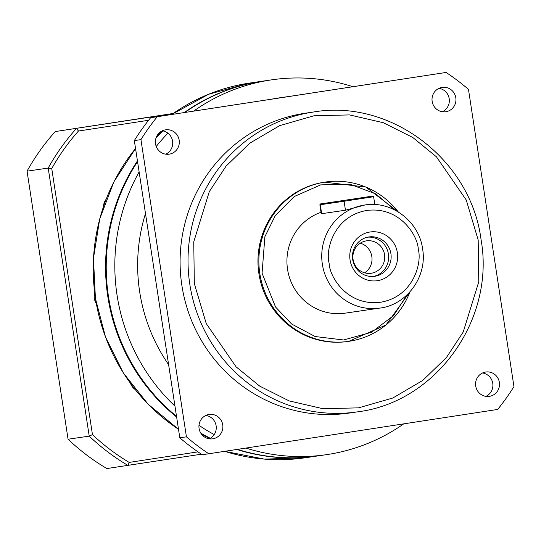 <?xml version="1.0" encoding="UTF-8"?>
<svg xmlns="http://www.w3.org/2000/svg" width="541" height="541" viewBox="0 0 541 541"><rect width="100%" height="100%" fill="white"/><g stroke="black" fill="none" stroke-linecap="round" stroke-linejoin="round"><path stroke-width="0.81" d="M134.364 119.547L158.175 115.896L134.364 119.547M197.965 451.857L129.184 462.413A214.973 208.941 -98.3 0 1 92.464 434.633L51.747 168.542A214.973 208.941 -98.3 0 1 78.479 131.03L148.592 120.271M78.479 131.03L76.43 128.467A217.813 211.707 81.7 0 0 48.203 168.075L51.747 168.542M172.904 113.664L55.277 131.558A217.813 211.707 81.7 0 0 27.05 171.166L48.203 168.075L89.224 436.134L92.464 434.633M27.05 171.166L68.071 439.224L89.224 436.134A217.813 211.707 81.7 0 0 127.994 465.463L129.184 462.413M68.071 439.224A217.813 211.707 81.7 0 0 106.847 468.553L201.401 454.203M55.277 131.558L173.194 113.461M403.742 423.853A189.404 184.089 -98.3 0 1 326.399 454.67L317.804 455.928A189.404 184.089 -98.3 0 1 237.472 449.361M210.321 438.291A189.404 184.089 -98.3 0 1 200.779 433.118M176.522 416.32A189.404 184.089 -98.3 0 1 108.464 296.427A189.404 184.089 -98.3 0 1 137.549 161.637M156.011 137.962A189.404 184.089 -98.3 0 1 162.868 130.888M184.927 112.467A189.404 184.089 -98.3 0 1 261.776 81.292A189.404 184.089 -98.3 0 1 263.048 81.103L271.643 79.845A189.404 184.089 -98.3 0 1 352.888 86.695M174.966 406.142A189.404 184.089 -98.3 0 1 117.059 295.176A189.404 184.089 -98.3 0 1 139.125 171.937M156.234 146.483A189.404 184.089 -98.3 0 1 167.92 133.194M193.631 111.128A189.404 184.089 -98.3 0 1 271.643 79.845M168.609 364.627A170.462 165.681 -98.3 0 1 139.666 291.741A170.462 165.681 -98.3 0 1 145.488 213.512M271.359 99.206A170.462 165.681 -98.3 0 1 278.791 97.941L295.623 95.486M499.363 382.386A12.308 11.963 -98.3 0 1 489.321 396.377A12.308 11.963 -98.3 0 1 475.708 386.01A12.308 11.963 -98.3 0 1 485.757 372.019A12.308 11.963 -98.3 0 1 499.363 382.386M485.94 396.377A12.308 11.963 81.7 0 0 492.756 383.346A12.308 11.963 81.7 0 0 482.525 372.986M455.813 97.752A12.308 11.963 -98.3 0 1 445.764 111.75A12.308 11.963 -98.3 0 1 432.158 101.383A12.308 11.963 -98.3 0 1 442.207 87.385A12.308 11.963 -98.3 0 1 455.813 97.752M442.389 111.75A12.308 11.963 81.7 0 0 449.199 98.719A12.308 11.963 81.7 0 0 438.967 88.352M179.179 140.2A12.308 11.963 -98.3 0 1 169.13 154.192A12.308 11.963 -98.3 0 1 155.524 143.825A12.308 11.963 -98.3 0 1 165.573 129.833A12.308 11.963 -98.3 0 1 179.179 140.2M165.756 154.192A12.308 11.963 81.7 0 0 172.572 141.16A12.308 11.963 81.7 0 0 162.341 130.8M222.736 424.827A12.308 11.963 -98.3 0 1 212.687 438.825A12.308 11.963 -98.3 0 1 199.081 428.458A12.308 11.963 -98.3 0 1 209.124 414.46A12.308 11.963 -98.3 0 1 222.736 424.827M209.313 438.819A12.308 11.963 81.7 0 0 216.123 425.794A12.308 11.963 81.7 0 0 205.891 415.427M305.543 113.177A151.521 147.274 81.7 0 0 181.877 285.438A151.521 147.274 81.7 0 0 349.351 413.033L357.283 411.877A151.521 147.274 -98.3 0 1 189.81 284.282A151.521 147.274 -98.3 0 1 313.476 112.014L305.543 113.177M398.345 211.971L365.757 187.03L324.62 182.168A80.494 78.235 81.7 0 0 258.923 273.685A80.494 78.235 81.7 0 0 347.897 341.466L348.776 341.337A80.494 78.235 -98.3 0 1 259.808 273.557A80.494 78.235 -98.3 0 1 325.506 182.04A80.494 78.235 -98.3 0 1 398.25 211.916M364.864 204.998C391.549 200.4 419.099 221.411 422.595 248.84C427.525 276.316 407.069 304.84 379.924 308.079A52.085 50.624 -98.3 0 1 322.355 264.218A52.085 50.624 -98.3 0 1 364.864 204.998L345.456 210.219L321.658 213.695L321.219 213.627L319.866 204.789L320.286 204.728L321.658 213.695M321.009 212.295A52.085 50.624 81.7 0 0 287.541 269.303A52.085 50.624 81.7 0 0 345.111 313.165L379.924 308.079M372.35 196.153L320.495 203.923L372.35 196.153M372.749 196.092L373.615 196.728L344.083 201.252L320.286 204.728L320.894 203.869M350.061 259.978A24.622 23.932 81.7 0 0 377.442 280.684A24.622 23.932 81.7 0 0 397.371 252.715A24.622 23.932 81.7 0 0 369.99 232.008A24.622 23.932 81.7 0 0 350.061 259.978M352.705 259.558A19.889 19.327 81.7 0 0 374.683 276.302A19.889 19.327 81.7 0 0 390.913 253.695A19.889 19.327 81.7 0 0 368.935 236.944A19.889 19.327 81.7 0 0 352.705 259.558M373.425 276.444A19.889 19.327 81.7 0 0 388.418 254.06A19.889 19.327 81.7 0 0 367.691 237.168M353.084 259.477A16.379 15.919 81.7 0 0 371.187 273.266A16.379 15.919 81.7 0 0 384.556 254.649A16.379 15.919 81.7 0 0 366.453 240.853A16.379 15.919 81.7 0 0 353.084 259.477M364.62 272.813A16.379 15.919 81.7 0 0 371.823 256.508A16.379 15.919 81.7 0 0 360.292 243.166M326.399 454.67A189.404 184.089 -98.3 0 1 245.932 448.07M214.216 434.579A189.404 184.089 -98.3 0 1 198.987 425.361M295.048 95.568L446.088 72.447A227.281 220.911 -98.3 0 1 468.472 89.373L513.95 386.578A227.281 220.911 -98.3 0 1 497.659 409.442L208.799 453.764A227.281 220.911 -98.3 0 1 186.422 436.83L179.808 437.797L134.33 140.592A227.281 220.911 -98.3 0 1 150.621 117.728L295.048 95.568M208.799 453.764L202.192 454.731A227.281 220.911 -98.3 0 1 179.808 437.797M446.088 72.447L150.621 117.728M134.33 140.592L140.937 139.625A227.281 220.911 -98.3 0 1 157.235 116.761M140.937 139.625L186.422 436.83M262.723 81.15L262.392 81.197A189.404 184.089 81.7 0 0 261.12 81.387A189.404 184.089 81.7 0 0 184.258 112.569M162.395 130.807A189.404 184.089 81.7 0 0 156.417 136.914M137.441 160.907A189.404 184.089 81.7 0 0 176.63 417.043M201.286 433.889A189.404 184.089 81.7 0 0 209.915 438.514M236.823 449.463A189.404 184.089 81.7 0 0 317.141 456.022A189.404 184.089 81.7 0 0 317.472 455.975M262.392 81.197L250.05 83.003A189.404 184.089 81.7 0 0 248.779 83.192A189.404 184.089 81.7 0 0 171.754 114.489M135.541 148.511A189.404 184.089 81.7 0 0 178.503 429.256M224.677 451.329A189.404 184.089 81.7 0 0 304.806 457.821L264.414 459.12L224.65 451.329M106.124 199.291A12.308 11.963 81.7 0 0 103.473 206.574M94.689 293.134A12.308 11.963 81.7 0 0 96.264 303.46M130.564 383.501A12.308 11.963 81.7 0 0 135.162 389.527M109.37 305.388L109.985 305.07M478.19 240.042L478.771 281.8L463.211 332.018L446.42 357.527L422.764 380.424L392.854 397.993L358.602 407.853L322.984 408.719L289.185 400.915L259.768 386.159L236.119 366.859L206.263 323.613L194.327 283.592L193.752 241.834L209.306 191.615L226.097 166.114L249.753 143.209L279.663 125.64L313.915 115.788L349.54 114.915L383.332 122.719L412.749 137.475L436.398 156.775L466.254 200.021L478.19 240.042M407.143 294.777L393.571 315.579L371.566 332.269L343.589 339.985L315.139 336.529L291.646 324.032L275.518 306.97L262.067 273.212L264.887 236.721L275.349 215.487L294.311 196.505L320.718 184.866L349.878 184.197L375.806 193.915L394.754 209.955M409.929 291.903A80.494 78.235 -98.3 0 1 348.776 341.337L385.983 324.985L410.078 291.646M418.294 249.502C422.142 262.649 413.635 296.529 380.736 302.216C347.647 306.652 329.395 276.877 329.138 263.183C325.29 250.043 333.797 216.163 366.697 210.476C399.792 206.04 418.037 235.815 418.294 249.502M345.456 210.219L344.083 201.252L344.691 200.393M317.324 455.995L304.806 457.821M248.779 83.192L208.481 94.31L171.727 114.489M135.534 148.484L113.982 181.675L99.74 218.848L93.458 258.321L95.412 298.334L105.515 337.104L123.314 372.884L148.011 404.08L178.51 429.29M103.392 206.818L106.164 199.176M96.298 303.623L94.668 292.972M135.236 389.621L130.408 383.292M357.283 411.877C435.924 402.524 495.394 319.663 481.05 239.595C470.853 159.683 390.778 98.651 313.476 112.014M374.812 204.559L373.615 196.728M320.495 203.923L319.866 204.789"/></g></svg>
